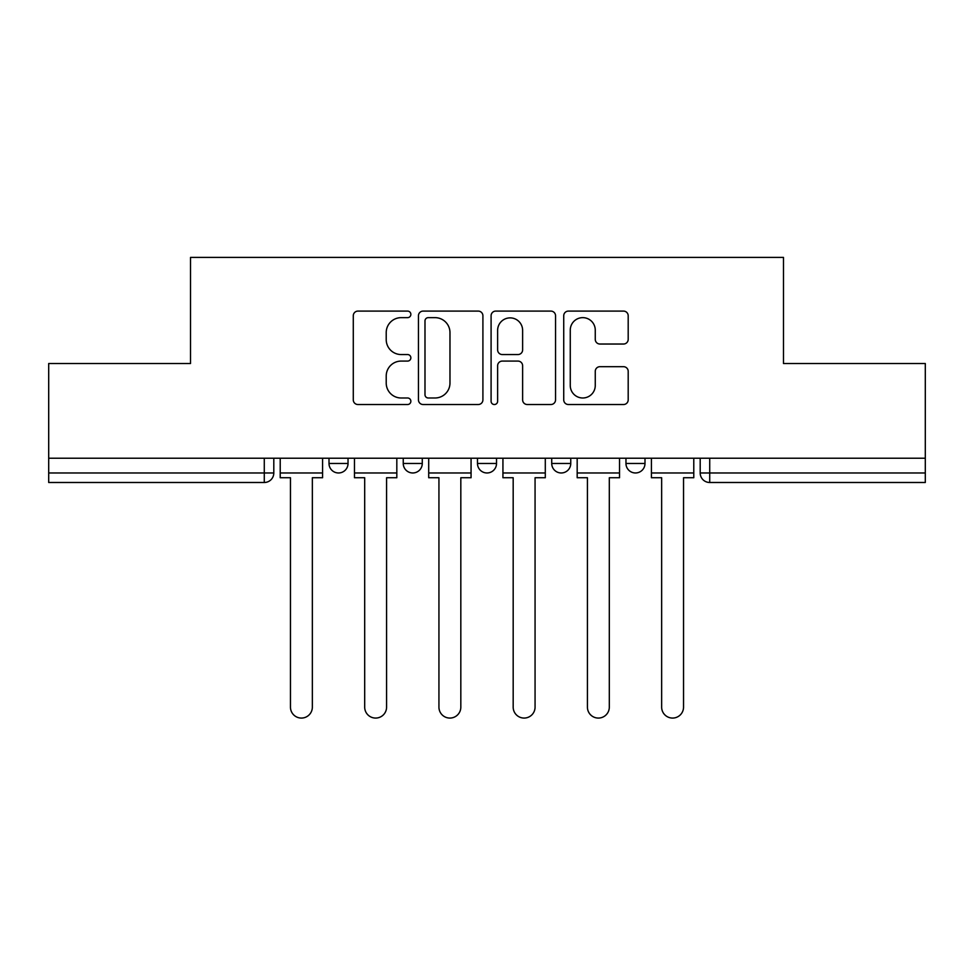 <?xml version="1.0" encoding="UTF-8"?>
<svg xmlns="http://www.w3.org/2000/svg" width="974" height="974" viewBox="0 0 974 974"><rect width="100%" height="100%" fill="white"/><g stroke="black" fill="none" stroke-linecap="round" stroke-linejoin="round"><path stroke-width="1.46" d="M410.858 314.371A3.275 3.275 0 0 0 407.595 311.096L357.957 311.096A4.675 4.675 0 0 0 353.282 315.771L353.282 399.851A4.675 4.675 0 0 0 357.957 404.527L407.595 404.527A3.275 3.275 0 0 0 410.858 401.251A3.275 3.275 0 0 0 407.595 397.989L401.166 397.989A14.951 14.951 0 0 1 386.215 383.038L386.215 376.037A14.951 14.951 0 0 1 401.166 361.086L407.595 361.086A3.275 3.275 0 0 0 410.858 357.811A3.275 3.275 0 0 0 407.595 354.548L401.166 354.548A14.951 14.951 0 0 1 386.215 339.597L386.215 332.584A14.951 14.951 0 0 1 401.166 317.646L407.595 317.646A3.275 3.275 0 0 0 410.858 314.371M551.722 458.23L551.722 463.466L570.752 463.466A9.521 9.521 0 0 1 561.243 472.974A9.521 9.521 0 0 1 551.722 463.466L551.722 458.23M623.518 344.029A4.675 4.675 0 0 0 628.193 339.366L628.193 315.771A4.675 4.675 0 0 0 623.518 311.096L568.402 311.096A4.675 4.675 0 0 0 563.727 315.771L563.727 399.851A4.675 4.675 0 0 0 568.402 404.527L623.518 404.527A4.675 4.675 0 0 0 628.193 399.851L628.193 371.362A4.675 4.675 0 0 0 623.518 366.687L599.923 366.687A4.675 4.675 0 0 0 595.26 371.362L595.26 385.485A12.492 12.492 0 0 1 582.756 397.989A12.492 12.492 0 0 1 570.265 385.485L570.265 330.137A12.492 12.492 0 0 1 582.756 317.646A12.492 12.492 0 0 1 595.26 330.137L595.26 339.366A4.675 4.675 0 0 0 599.923 344.029L623.518 344.029M48.7 458.23L48.7 363.521L190.514 363.521L190.514 257.404L783.486 257.404L783.486 363.521L925.3 363.521L925.3 458.23L48.7 458.23L48.7 472.974L273.804 472.974L273.804 458.23L273.804 472.974A9.521 9.521 0 0 1 264.283 482.495L48.7 482.495L48.7 472.974M482.909 315.771A4.675 4.675 0 0 0 478.246 311.096L423.118 311.096A4.675 4.675 0 0 0 418.455 315.771L418.455 399.851A4.675 4.675 0 0 0 423.118 404.527L478.246 404.527A4.675 4.675 0 0 0 482.909 399.851L482.909 315.771M495.754 311.096L550.882 311.096A4.675 4.675 0 0 1 555.545 315.771L555.545 399.851A4.675 4.675 0 0 1 550.882 404.527L527.287 404.527A4.675 4.675 0 0 1 522.624 399.851L522.624 365.749A4.675 4.675 0 0 0 517.949 361.086L502.304 361.086A4.675 4.675 0 0 0 497.629 365.749L497.629 401.251A3.275 3.275 0 0 1 494.354 404.527A3.275 3.275 0 0 1 491.091 401.251L491.091 315.771A4.675 4.675 0 0 1 495.754 311.096M700.196 458.23L700.196 472.974L925.3 472.974L925.3 482.495L709.717 482.495A9.521 9.521 0 0 1 700.196 472.974M925.3 458.23L925.3 472.974M644.995 458.23L644.995 463.466A9.521 9.521 0 0 1 635.474 472.974A9.521 9.521 0 0 1 625.965 463.466A9.521 9.521 0 0 0 635.474 472.974A9.521 9.521 0 0 0 644.995 463.466L644.995 458.23M625.965 458.23L625.965 463.466L644.995 463.466M570.752 458.23L570.752 463.466M496.521 458.23L496.521 463.466A9.521 9.521 0 0 1 487 472.974A9.521 9.521 0 0 1 477.479 463.466A9.521 9.521 0 0 0 487 472.974A9.521 9.521 0 0 0 496.521 463.466L477.479 463.466L477.479 458.23M403.248 458.23L403.248 463.466L422.278 463.466L422.278 458.23L422.278 463.466A9.521 9.521 0 0 1 412.757 472.974A9.521 9.521 0 0 1 403.248 463.466A9.521 9.521 0 0 0 412.757 472.974M329.005 458.23L329.005 463.466L348.035 463.466L348.035 458.23L348.035 463.466A9.521 9.521 0 0 1 338.526 472.974A9.521 9.521 0 0 1 329.005 463.466A9.521 9.521 0 0 0 338.526 472.974M264.283 458.23L264.283 482.495A9.521 9.521 0 0 0 273.804 472.974M428.256 317.646A3.275 3.275 0 0 0 424.993 320.909L424.993 394.714A3.275 3.275 0 0 0 428.256 397.989L435.037 397.989A14.951 14.951 0 0 0 449.976 383.038L449.976 332.584A14.951 14.951 0 0 0 435.037 317.646L428.256 317.646M522.624 330.369A12.492 12.492 0 0 0 510.12 317.877A12.492 12.492 0 0 0 497.629 330.369L497.629 349.873A4.675 4.675 0 0 0 502.304 354.548L517.949 354.548A4.675 4.675 0 0 0 522.624 349.873L522.624 330.369M280.22 472.974L280.22 477.735L290.459 477.735L290.459 707.124A10.945 10.945 0 0 0 301.404 718.069A10.945 10.945 0 0 0 312.35 707.124L312.35 477.735L322.577 477.735L322.577 472.974L280.22 472.974L280.22 458.23M322.577 472.974L322.577 458.23M354.463 472.974L354.463 477.735L364.69 477.735L364.69 707.124A10.945 10.945 0 0 0 375.635 718.069A10.945 10.945 0 0 0 386.581 707.124L386.581 477.735L396.82 477.735L396.82 472.974L354.463 472.974L354.463 458.23M396.82 472.974L396.82 458.23M428.706 472.974L428.706 477.735L438.933 477.735L438.933 707.124A10.945 10.945 0 0 0 449.878 718.069A10.945 10.945 0 0 0 460.824 707.124L460.824 477.735L471.063 477.735L471.063 472.974L428.706 472.974L428.706 458.23M471.063 472.974L471.063 458.23M502.937 472.974L502.937 477.735L513.176 477.735L513.176 707.124A10.945 10.945 0 0 0 524.122 718.069A10.945 10.945 0 0 0 535.067 707.124L535.067 477.735L545.294 477.735L545.294 472.974L502.937 472.974L502.937 458.23M545.294 472.974L545.294 458.23M577.18 472.974L577.18 477.735L587.419 477.735L587.419 707.124A10.945 10.945 0 0 0 598.365 718.069A10.945 10.945 0 0 0 609.31 707.124L609.31 477.735L619.537 477.735L619.537 472.974L577.18 472.974L577.18 458.23M619.537 472.974L619.537 458.23M651.423 472.974L651.423 477.735L661.65 477.735L661.65 707.124A10.945 10.945 0 0 0 672.596 718.069A10.945 10.945 0 0 0 683.541 707.124L683.541 477.735L693.78 477.735L693.78 472.974L651.423 472.974L651.423 458.23M693.78 472.974L693.78 458.23M709.717 458.23L709.717 482.495"/></g></svg>
